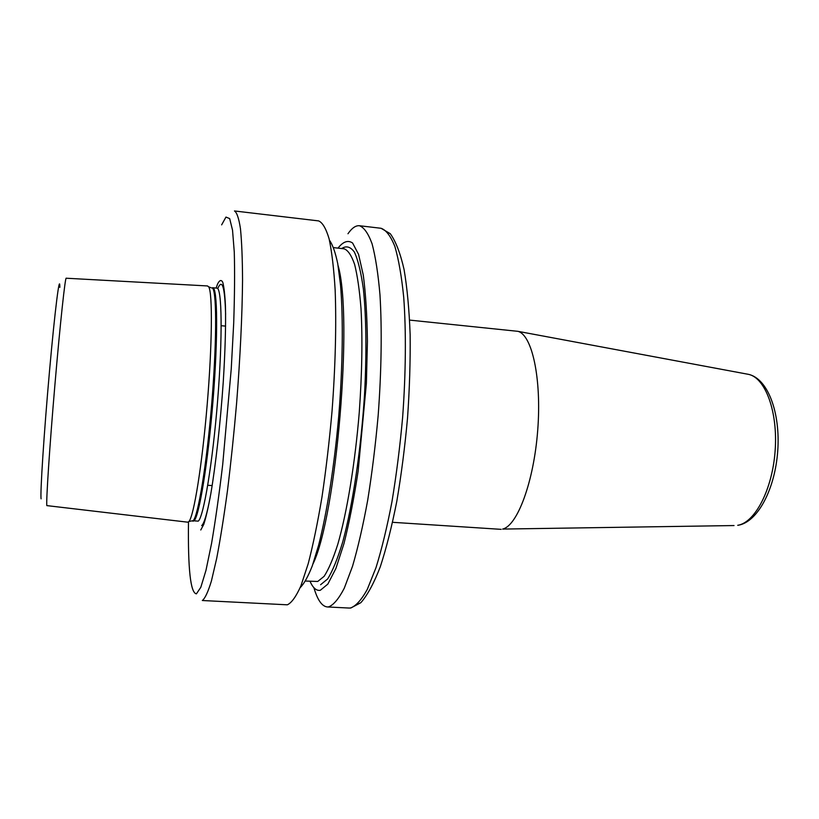 <?xml version="1.0" encoding="UTF-8"?>
<svg xmlns="http://www.w3.org/2000/svg" width="819" height="819" viewBox="0 0 819 819"><rect width="100%" height="100%" fill="white"/><g stroke="black" fill="none" stroke-linecap="round" stroke-linejoin="round"><path stroke-width="1.23" d="M734.029 525.552L502.61 529.074C517.352 525.9 533.855 481.807 537.725 430.129C541.738 378.46 532.012 334.582 517.823 331.316L409.623 320.096M501.136 529.35L392.588 522.307M313.892 587.663C317.475 599.958 321.949 606.388 327.313 606.951L328.573 606.889C333.538 605.036 338.769 598.812 344.277 588.206L352.528 566.267C357.975 547.655 363.042 525.624 367.711 500.153C372.021 473.187 375.512 444.932 378.173 415.387C381.47 371.079 382.053 328.951 379.975 294.84C378.153 273.781 375.522 256.787 372.092 243.857C368.304 233.476 364.086 227.426 359.428 225.727C355.702 225.389 351.883 228.071 347.962 233.763M338.083 248.137L338.513 247.502C343.427 241.492 348.116 239.987 352.579 242.997L358.568 254.361L363.278 275.112C365.683 293.417 367.066 315.52 367.424 341.451L366.38 383.384L358.159 470.976C353.962 498.525 349.232 522.737 343.96 543.611L335.882 568.488L327.835 584.111L320.311 590.284C316.4 590.98 312.971 587.981 310.012 581.285M300.153 587.694C304.054 583.814 308.108 576.525 312.315 565.806L318.622 545.198C326.955 512.796 334.398 465.683 338.749 415.95C342.782 366.195 343.325 318.489 340.53 285.166L337.766 263.779C335.401 252.518 332.627 244.646 329.433 240.172M287.326 604.811C291.564 602.907 296.099 596.59 300.911 585.861L308.21 563.697C313.083 544.911 317.68 522.665 321.99 496.959C326.013 469.758 329.361 441.257 332.012 411.466C335.411 366.81 336.466 324.365 335.155 290.08C333.876 268.908 331.869 251.853 329.125 238.902C326.044 228.532 322.543 222.533 318.611 220.905L234.469 210.964C236.875 212.418 238.872 218.325 240.458 228.685C241.748 241.666 242.444 258.845 242.547 280.231C242.24 314.906 240.182 357.964 236.589 403.357C233.947 433.661 230.917 462.663 227.508 490.366C223.956 516.554 220.352 539.23 216.687 558.394L211.404 581.029C208.046 592.004 205.016 598.494 202.313 600.511L287.326 604.811M200.778 529.985L203.757 524.426C205.968 517.516 208.302 507.401 210.759 494.072C215.694 465.059 220.434 422.829 223.249 382.074C225.164 351.29 225.901 325.993 225.45 306.173C224.928 294.85 224.027 286.865 222.737 282.207C221.263 279.525 219.553 280.098 217.608 283.937L216.103 288.063M188.698 521.764L188.954 521.478C193.837 516.154 202.119 465.038 207.166 404.862C212.254 344.697 212.643 292.915 208.722 286.855L207.494 285.944L66.237 278.225C65.274 276.167 60.135 323.607 54.893 385.053C49.631 446.478 46.059 501.115 46.826 505.61L187.592 522.164L188.698 521.764M517.823 331.316L748.73 374.396C768.027 378.859 780.497 412.981 777.733 450.982C775.03 489.015 757.78 522.215 738.011 525.286L737.724 525.296C755.026 522.676 772.419 489.516 775.132 450.778C778.019 412.049 765.519 378.091 748.73 374.396L746.795 374.027M350.44 607.995C355.794 606.173 361.404 599.989 367.26 589.445L376.013 567.618C381.756 549.119 387.07 527.19 391.932 501.842C396.386 475.01 399.959 446.877 402.62 417.455C405.866 373.351 406.204 331.367 403.726 297.369C401.607 276.361 398.658 259.398 394.871 246.478C390.714 236.097 386.118 230.026 381.081 228.286L390.305 233.722C395.823 241.472 400.419 253.409 404.074 269.543C407.176 287.93 409.203 309.623 410.145 334.613C410.421 361.066 409.561 388.82 407.545 417.874C404.903 446.949 401.32 474.764 396.805 501.32C391.851 526.433 386.353 548.239 380.303 566.738C374.068 582.954 367.598 594.932 360.882 602.651L350.829 608.005L349.089 608.046L350.44 607.995M341.707 248.546C346.222 245.505 350.45 246.683 354.392 252.088C358.057 260.063 361.046 272.348 363.37 288.933C366.257 316.636 366.728 353.757 364.516 394.86C360.974 450.245 352.62 505.692 342.67 542.158C337.623 558.753 332.606 571.027 327.631 578.982L320.598 584.725M333.599 247.625L344.195 248.833C348.065 250.286 351.556 255.528 354.658 264.557C357.453 275.778 359.572 290.489 361.015 308.681C362.633 338.943 362.039 373.597 359.244 412.643C355.016 463.759 346.959 512.438 337.817 544.226C333.2 558.681 328.634 569.389 324.119 576.341L317.731 581.47L305.507 581.04M338.083 265.581C353.204 317.27 336.486 515.653 312.93 564.086M188.483 521.959C187.889 569.062 190.53 593.028 196.406 593.847L200.819 587.284L205.958 570.423L211.558 543.447C215.428 520.751 219.154 494.379 222.727 464.332L231.245 368.878L233.691 323.362C234.623 295.331 234.828 271.57 234.275 252.057L232.535 230.19L229.678 218.601L225.962 217.076L221.642 224.856M201.699 525.624C204.146 523.464 206.982 513.963 210.217 497.123M225.614 314.414C224.846 287.223 222.287 278.47 217.926 288.145M192.997 520.915L193.264 520.628C198.259 515.325 206.593 464.742 211.589 405.241C216.615 345.741 216.871 294.471 212.827 288.411L212.715 287.715L216.943 288.155C221.969 287.643 222.707 337.254 217.68 399.897C212.705 462.52 203.593 517.188 198.259 521.13L193.98 520.853C199.15 516.891 208.108 462.182 213.094 399.508C218.141 336.814 217.567 287.172 212.715 287.715L211.865 288.042M208.722 286.855L211.026 287.725M41.104 498.832C40.049 494.215 43.991 432.923 49.509 371.068C55.016 309.121 59.797 271.98 59.848 287.346M207.75 485.268L212.172 485.585M359.428 225.727L381.081 228.286M327.313 606.951L349.089 608.046M188.954 521.478L193.264 520.628L193.038 521.293M221.191 325.696L225.604 326.126"/></g></svg>
